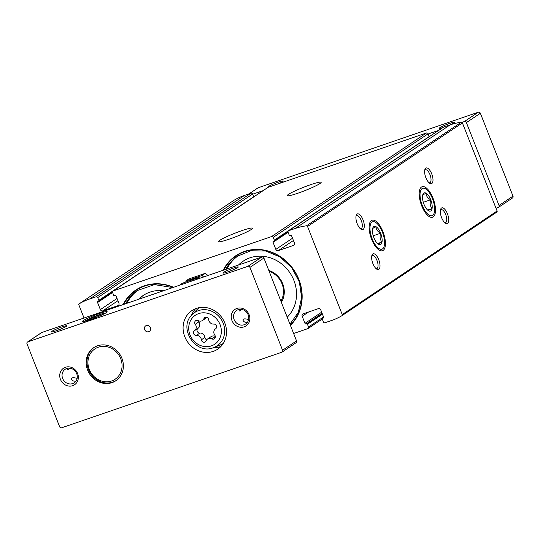 <?xml version="1.0" encoding="UTF-8"?>
<svg xmlns="http://www.w3.org/2000/svg" width="540" height="540" viewBox="0 0 540 540"><rect width="100%" height="100%" fill="white"/><g stroke="black" fill="none" stroke-linecap="round" stroke-linejoin="round"><path stroke-width="0.81" d="M173.536 287.3A44.415 40.25 -123.8 0 0 123.147 304.594M290.419 325.343A44.415 40.25 -123.8 0 0 284.452 259.639A44.415 40.25 -123.8 0 0 223.182 270.27M84.038 318.013L78.88 304.938A0.992 0.905 56.2 0 1 79.225 303.791A66.953 60.683 56.2 0 1 89.532 299.025L96.106 296.771A1.323 1.202 56.2 0 1 97.733 297.608L98.82 300.368A0.661 0.601 56.2 0 1 98.489 301.178L98.064 301.327A0.992 0.905 56.2 0 0 97.571 302.542L100.352 309.602A1.991 1.802 56.2 0 0 102.789 310.851L117.936 305.654A1.991 1.802 56.2 0 0 118.928 303.224L116.147 296.17A0.992 0.905 56.2 0 0 114.925 295.542L114.5 295.691A0.661 0.601 56.2 0 1 113.683 295.272L112.597 292.511A1.323 1.202 56.2 0 1 113.258 290.891L271.6 236.554A1.323 1.202 56.2 0 1 273.226 237.391L274.313 240.151A0.661 0.601 56.2 0 1 273.983 240.962L273.55 241.11A0.992 0.905 56.2 0 0 273.058 242.325L275.839 249.386A1.991 1.802 56.2 0 0 278.282 250.634L293.429 245.437A1.991 1.802 56.2 0 0 294.415 243.007L291.634 235.953A0.992 0.905 56.2 0 0 290.419 235.325L289.987 235.474A0.661 0.601 56.2 0 1 289.177 235.055L288.083 232.294A1.323 1.202 56.2 0 1 288.745 230.675L295.319 228.42A66.953 60.683 56.2 0 1 306.477 225.815A0.992 0.905 56.2 0 1 307.537 226.476L342.238 314.57A0.992 0.905 56.2 0 1 341.894 315.718A66.953 60.683 56.2 0 1 331.587 320.483L325.013 322.738A1.323 1.202 56.2 0 1 323.386 321.901L322.299 319.14A0.661 0.601 56.2 0 1 322.63 318.33L323.055 318.182A0.992 0.905 56.2 0 0 323.548 316.966L320.767 309.913A1.991 1.802 56.2 0 0 318.33 308.657L303.183 313.855A1.991 1.802 56.2 0 0 302.191 316.285L304.972 323.345A0.992 0.905 56.2 0 0 306.194 323.966L306.619 323.825A0.661 0.601 56.2 0 1 307.435 324.243L308.522 327.004A1.323 1.202 56.2 0 1 307.861 328.624L293.639 333.504M234.009 200.266A0.992 0.905 56.2 0 1 234.083 200.219A66.953 60.683 56.2 0 1 244.391 195.453L250.965 193.199A1.323 1.202 56.2 0 1 252.592 194.035L253.679 196.796A0.661 0.601 56.2 0 1 253.712 196.904M113.002 291.013L267.86 187.441A1.323 1.202 56.2 0 1 268.117 187.312L426.458 132.982A1.323 1.202 56.2 0 1 428.085 133.819L429.172 136.58A0.661 0.601 56.2 0 1 429.206 136.688M288.495 230.796L443.354 127.224A1.323 1.202 56.2 0 1 443.603 127.103L450.178 124.841A66.953 60.683 56.2 0 1 461.342 122.243A0.992 0.905 56.2 0 1 462.395 122.904L497.097 210.998A0.992 0.905 56.2 0 1 496.753 212.146L341.969 315.671M229.102 239.193A18.232 1.796 -21.5 0 0 252.47 228.224A18.232 1.796 -21.5 0 0 234.846 233.233A18.232 1.796 -21.5 0 0 218.545 241.589A18.232 1.796 -21.5 0 0 229.102 239.193M297.803 193.246A18.232 1.796 -21.5 0 0 321.165 182.284A18.232 1.796 -21.5 0 0 303.548 187.292A18.232 1.796 -21.5 0 0 287.246 195.642A18.232 1.796 -21.5 0 0 297.803 193.246M371.615 239.274A16.119 6.622 -108.9 0 1 369.785 222.838A16.119 6.622 -108.9 0 1 383.549 233.334A16.119 6.622 -108.9 0 1 379.127 250.067A16.119 6.622 -108.9 0 1 371.615 239.274M421.686 205.787A16.119 6.622 -108.9 0 1 419.85 189.351A16.119 6.622 -108.9 0 1 433.613 199.847A16.119 6.622 -108.9 0 1 429.192 216.581A16.119 6.622 -108.9 0 1 421.686 205.787M372.911 263.608A8.289 3.402 -108.9 0 1 371.972 255.163A8.289 3.402 -108.9 0 1 379.046 260.557A8.289 3.402 -108.9 0 1 376.772 269.156A8.289 3.402 -108.9 0 1 372.911 263.608M441.612 217.661A8.289 3.402 -108.9 0 1 440.667 209.216A8.289 3.402 -108.9 0 1 447.741 214.61A8.289 3.402 -108.9 0 1 445.473 223.209A8.289 3.402 -108.9 0 1 441.612 217.661M357.197 223.715A8.289 3.402 -108.9 0 1 356.258 215.264A8.289 3.402 -108.9 0 1 363.332 220.657A8.289 3.402 -108.9 0 1 361.058 229.257A8.289 3.402 -108.9 0 1 357.197 223.715M425.898 177.768A8.289 3.402 -108.9 0 1 424.953 169.324A8.289 3.402 -108.9 0 1 432.027 174.717A8.289 3.402 -108.9 0 1 429.752 183.316A8.289 3.402 -108.9 0 1 425.898 177.768M424.717 170.242A6.851 2.815 -108.9 0 1 425.345 169.763A6.851 2.815 -108.9 0 1 430.232 175.331A6.851 2.815 -108.9 0 1 429.793 182.722A6.851 2.815 -108.9 0 1 429.003 182.736M356.022 216.182A6.851 2.815 -108.9 0 1 356.65 215.71A6.851 2.815 -108.9 0 1 361.537 221.279A6.851 2.815 -108.9 0 1 361.098 228.67A6.851 2.815 -108.9 0 1 360.308 228.683M440.431 210.134A6.851 2.815 -108.9 0 1 441.058 209.662A6.851 2.815 -108.9 0 1 445.945 215.224A6.851 2.815 -108.9 0 1 445.507 222.622A6.851 2.815 -108.9 0 1 444.717 222.629M371.736 256.082A6.851 2.815 -108.9 0 1 372.364 255.602A6.851 2.815 -108.9 0 1 377.251 261.171A6.851 2.815 -108.9 0 1 376.812 268.562A6.851 2.815 -108.9 0 1 376.022 268.576M280.868 301.091A19.886 18.023 -123.8 0 0 269.163 271.377M281.36 302.339A21.215 19.224 -123.8 0 0 268.778 270.398M243.824 260.746A35.795 32.441 -123.8 0 0 239.274 264.742M287.219 317.209A35.795 32.441 -123.8 0 0 288.191 270.446A35.795 32.441 -123.8 0 0 243.122 261.205A35.795 32.441 -123.8 0 0 238.525 265.005M238.322 255.656A43.092 39.049 -123.8 0 0 226.894 268.994M290.277 324.972A44.017 39.893 -123.8 0 0 284.54 259.969A44.017 39.893 -123.8 0 0 223.816 270.047M143.789 295.07A35.795 32.441 -123.8 0 0 139.239 299.072M163.64 290.696A35.795 32.441 -123.8 0 0 143.087 295.529A35.795 32.441 -123.8 0 0 138.49 299.329M138.287 289.98A43.092 39.049 -123.8 0 0 126.86 303.318M173.212 287.415A44.017 39.893 -123.8 0 0 123.782 304.378M72.644 383.603A8.147 7.385 -123.8 0 0 74.203 382.833A8.147 7.385 -123.8 0 0 75.809 371.952A8.147 7.385 -123.8 0 0 65.144 369.286A8.147 7.385 -123.8 0 0 63.045 379.337A8.147 7.385 -123.8 0 0 72.644 383.603M75.944 381.139C73.622 381.362 72.164 380.707 71.564 379.168C71.307 377.642 72.995 377.325 76.64 378.23M69.707 368.172C68.755 369.812 68.101 370.244 67.743 369.468L67.716 369.401M244.134 324.756A8.147 7.385 -123.8 0 0 245.693 323.987A8.147 7.385 -123.8 0 0 247.3 313.106A8.147 7.385 -123.8 0 0 236.635 310.439A8.147 7.385 -123.8 0 0 234.536 320.497A8.147 7.385 -123.8 0 0 244.134 324.756M247.435 322.299C245.113 322.522 243.648 321.86 243.054 320.328C242.791 318.796 244.485 318.485 248.13 319.39M241.198 309.332C240.239 310.966 239.585 311.398 239.234 310.622L239.207 310.554M461.963 122.384L464.353 121.568A1.661 1.505 56.2 0 1 466.391 122.614L499.027 205.47A1.661 1.505 56.2 0 1 498.204 207.495L496.01 208.244M248.981 193.88L257.931 187.893A1.661 1.505 56.2 0 1 258.248 187.738L478.325 112.219A1.661 1.505 56.2 0 1 480.364 113.265L513 196.128A1.661 1.505 56.2 0 1 512.494 197.991L498.521 207.34M278.363 183.796A8.289 0.817 -21.5 0 0 283.257 181.13A8.289 0.817 -21.5 0 0 275.258 183.31A8.289 0.817 -21.5 0 0 267.914 187.171A8.289 0.817 -21.5 0 0 268.529 187.171M449.854 124.956A8.289 0.817 -21.5 0 0 454.748 122.283A8.289 0.817 -21.5 0 0 446.749 124.47A8.289 0.817 -21.5 0 0 439.405 128.331A8.289 0.817 -21.5 0 0 442.733 127.636M252.659 194.204L263.108 190.62M428.152 133.988L438.595 130.403M281.752 352.262L61.675 427.781A1.661 1.505 56.2 0 1 59.636 426.735L27 343.872A1.661 1.505 56.2 0 1 27.824 341.854L247.901 266.335A1.661 1.505 56.2 0 1 249.932 267.381L282.575 350.237A1.661 1.505 56.2 0 1 281.752 352.262M27.506 342.009L41.479 332.66A1.661 1.505 56.2 0 1 41.796 332.505L261.873 256.993A1.661 1.505 56.2 0 1 263.905 258.032L296.548 340.895A1.661 1.505 56.2 0 1 296.041 342.758L282.069 352.107M90.173 319.7A13.257 1.31 -21.5 0 0 107.156 311.87A13.257 1.31 -21.5 0 0 94.352 315.367A13.257 1.31 -21.5 0 0 82.606 321.536A13.257 1.31 -21.5 0 0 90.173 319.7M56.194 330.791A8.289 0.817 -21.5 0 0 66.805 325.897A8.289 0.817 -21.5 0 0 58.806 328.084A8.289 0.817 -21.5 0 0 51.462 331.938A8.289 0.817 -21.5 0 0 56.194 330.791M227.684 271.944A8.289 0.817 -21.5 0 0 238.295 267.05A8.289 0.817 -21.5 0 0 230.297 269.237A8.289 0.817 -21.5 0 0 222.953 273.098A8.289 0.817 -21.5 0 0 227.684 271.944M148.743 331.715A3.314 3.004 -123.8 0 0 150.032 326.977A3.314 3.004 -123.8 0 0 144.835 329.981A3.314 3.004 -123.8 0 0 148.743 331.715M112.023 382.631A19.886 18.023 -123.8 0 0 115.823 380.747A19.886 18.023 -123.8 0 0 119.752 354.2A19.886 18.023 -123.8 0 0 93.71 347.686A19.886 18.023 -123.8 0 0 88.594 372.229A19.886 18.023 -123.8 0 0 112.023 382.631M213.266 351.378A23.2 21.026 -123.8 0 0 217.701 349.178A23.2 21.026 -123.8 0 0 222.284 318.202A23.2 21.026 -123.8 0 0 191.903 310.608A23.2 21.026 -123.8 0 0 185.929 339.235A23.2 21.026 -123.8 0 0 213.266 351.378M72.671 385.682A9.943 9.011 -123.8 0 0 74.655 369.326A9.943 9.011 -123.8 0 0 59.805 374.423A9.943 9.011 -123.8 0 0 72.671 385.682M244.161 326.842A9.943 9.011 -123.8 0 0 246.146 310.487A9.943 9.011 -123.8 0 0 231.296 315.583A9.943 9.011 -123.8 0 0 244.161 326.842M215.588 328.813A4.61 4.178 -123.8 0 0 215.575 328.82A4.61 4.178 -123.8 0 0 214.812 335.185A2.633 2.39 -123.8 0 1 211.916 338.87A4.61 4.178 -123.8 0 0 207.617 338.965A4.61 4.178 -123.8 0 0 206.132 340.855A2.633 2.39 -123.8 0 1 201.373 339.795A4.61 4.178 -123.8 0 0 196.357 335.414A2.633 2.39 -123.8 0 1 194.481 330.669A2.633 2.39 -123.8 0 1 194.488 330.662A4.61 4.178 -123.8 0 0 194.501 330.656A4.61 4.178 -123.8 0 0 195.264 324.29A2.633 2.39 -123.8 0 1 198.16 320.605A4.61 4.178 -123.8 0 0 202.46 320.517A4.61 4.178 -123.8 0 0 203.938 318.62A2.633 2.39 -123.8 0 1 208.703 319.68A4.61 4.178 -123.8 0 0 213.719 324.068A2.633 2.39 -123.8 0 1 215.588 328.813L215.575 328.82M220.934 346.457A23.2 21.026 -123.8 0 1 220.253 346.707A23.2 21.026 -123.8 0 1 213.185 347.767C195.406 355.05 177.896 327.611 192.091 314.678A20.075 18.191 -123.8 0 1 221.009 319.052A20.075 18.191 -123.8 0 1 214.009 347.456L213.185 347.767A20.075 18.191 -123.8 0 0 214.009 347.456L220.509 344.851A21.546 19.528 -123.8 0 0 223.283 343.447M199.334 307.645A21.546 19.528 -123.8 0 0 196.978 309.67L192.091 314.678M195.662 308.664A23.2 21.026 -123.8 0 0 191.484 315.326M111.652 380.943A18.232 16.524 -123.8 0 0 115.29 350.953A18.232 16.524 -123.8 0 0 88.067 360.295A18.232 16.524 -123.8 0 0 111.652 380.943M94.122 347.423A19.886 18.023 -123.8 0 0 89.532 371.918A19.886 18.023 -123.8 0 0 112.84 382.09A19.886 18.023 -123.8 0 0 116.228 380.471M232.929 269.926A6.851 0.675 -21.5 0 0 228.832 271.539M61.445 328.766A6.851 0.675 -21.5 0 0 57.348 330.386M105.314 313.24A11.016 1.087 -21.5 0 0 94.736 316.339A11.016 1.087 -21.5 0 0 84.888 321.287M101.702 315.07L100.764 314.658L94.163 316.926L88.533 319.613L89.356 319.977M207.617 338.965L211.167 336.589A4.61 4.178 56.2 0 1 215.345 336.427M206.888 317.324A4.61 4.178 56.2 0 1 206.01 318.141L202.46 320.517M198.052 328.279L194.501 330.656L198.038 328.286A4.61 4.178 56.2 0 1 198.038 328.286A4.61 4.178 56.2 0 0 198.815 321.914A2.633 2.39 56.2 0 1 198.281 320.672M206.739 339.781A2.633 2.39 56.2 0 1 204.923 337.419A4.61 4.178 56.2 0 0 199.908 333.038A2.633 2.39 56.2 0 1 198.025 328.3M94.615 318.074L94.163 316.926M101.047 315.374L100.764 314.658M205.254 273.341L202.041 275.488L185.544 281.151L188.757 278.998L205.254 273.341L207.954 275.488M203.594 276.986L202.041 275.488M200.468 278.06A16.409 14.87 -123.8 0 0 199.463 277.945M197.944 277.891A16.409 14.87 -123.8 0 0 189.763 280.692M199.847 278.276L198.99 277.526L182.493 283.19L179.3 285.322M195.804 279.659L198.99 277.526M432.621 215.393A14.465 5.947 -108.9 0 1 420.977 201.454A14.465 5.947 -108.9 0 1 425.695 188.912A14.465 5.947 -108.9 0 1 432.972 200.07A14.465 5.947 -108.9 0 1 434.072 213.341A14.465 5.947 -108.9 0 1 432.621 215.393M430.853 210.897A9.612 3.949 -108.9 0 1 428.45 210.688A9.612 3.949 -108.9 0 1 423.61 203.276A9.612 3.949 -108.9 0 1 422.881 194.461A9.612 3.949 -108.9 0 1 425.999 193.158A9.612 3.949 -108.9 0 1 431.521 202.122A9.612 3.949 -108.9 0 1 430.853 210.897M428.652 210.809C428.335 210.553 429.455 209.804 432.014 208.555C430.13 206.138 429.685 203.209 430.67 199.76C427.673 198.085 426.107 195.905 425.972 193.212L423.191 194.71M427.626 210.06L432.014 208.555M423.299 202.291L430.67 199.76M382.556 248.873A14.465 5.947 -108.9 0 1 370.913 234.934A14.465 5.947 -108.9 0 1 375.624 222.399A14.465 5.947 -108.9 0 1 382.901 233.557A14.465 5.947 -108.9 0 1 384.007 246.827A14.465 5.947 -108.9 0 1 382.556 248.873M380.788 244.384A9.612 3.949 -108.9 0 1 378.385 244.175A9.612 3.949 -108.9 0 1 373.545 236.763A9.612 3.949 -108.9 0 1 372.809 227.948A9.612 3.949 -108.9 0 1 375.935 226.645A9.612 3.949 -108.9 0 1 381.449 235.602A9.612 3.949 -108.9 0 1 380.788 244.384M378.587 244.289C378.263 244.04 379.384 243.29 381.949 242.042C380.059 239.625 379.613 236.696 380.606 233.246C377.608 231.572 376.043 229.392 375.901 226.699L373.12 228.197M377.561 243.547L381.949 242.042M373.228 235.778L380.606 233.246M96.106 296.771L250.965 193.199M89.532 299.025L244.391 195.453M113.258 290.891L268.117 187.312M271.6 236.554L426.458 132.982M79.225 303.791L234.083 200.219M288.745 230.675L443.603 127.103M295.319 228.42L450.178 124.841M306.477 225.815L461.342 122.243M307.537 226.476L462.395 122.904M342.238 314.57L497.097 210.998M293.429 245.437L294.125 244.971M278.282 250.634L293.429 240.503M275.839 249.386L292.531 238.221M273.058 242.325L288.083 232.281M274.219 240.806L288.002 231.586M274.313 240.151L429.172 136.58M273.226 237.391L428.085 133.819M102.789 310.851L117.943 300.719M117.936 305.654L118.638 305.188M100.352 309.602L117.038 298.438M97.571 302.542L112.59 292.491M98.725 301.023L112.516 291.803M98.82 300.368L253.679 196.796M97.733 297.608L252.592 194.035M308.522 327.004L323.548 316.953M307.435 324.243L322.454 314.192M306.619 323.825L322.157 313.43M306.194 323.966L322.117 313.322M304.972 323.345L321.665 312.181M302.191 316.285L308.61 311.992M323.055 318.182L323.406 317.952M322.63 318.33L323.555 317.709M289.973 324.203L298.323 312.309L301.631 297.567L299.376 282.002L291.843 267.8L280.084 256.979L265.768 251.039L250.918 250.763L237.573 256.142A43.092 39.049 -123.8 0 0 225.7 269.399M172.827 287.543L154.4 284.627L137.538 290.466A43.092 39.049 -123.8 0 0 125.665 303.73M258.248 187.738L249.156 193.82M478.325 112.219L464.353 121.568M480.364 113.265L466.391 122.614M513 196.128L499.027 205.47M41.796 332.505L27.824 341.854M261.873 256.993L247.901 266.335M263.905 258.032L249.932 267.381M296.548 340.895L282.575 350.237M211.397 345.877A17.435 15.802 -123.8 0 0 214.88 317.203A17.435 15.802 -123.8 0 0 188.838 326.133A17.435 15.802 -123.8 0 0 211.397 345.877M215.359 336.569L211.916 338.87M206.111 317.169L203.938 318.62M198.815 321.914L195.264 324.29M199.908 333.038L196.357 335.414M204.923 337.419L201.373 339.795M79.191 303.818L234.05 200.246M341.928 315.691L496.793 212.119M274.111 240.901L288.002 231.613M98.618 301.118L112.509 291.829M308.117 328.496L322.265 319.032M322.502 318.391L323.568 317.682"/></g></svg>
